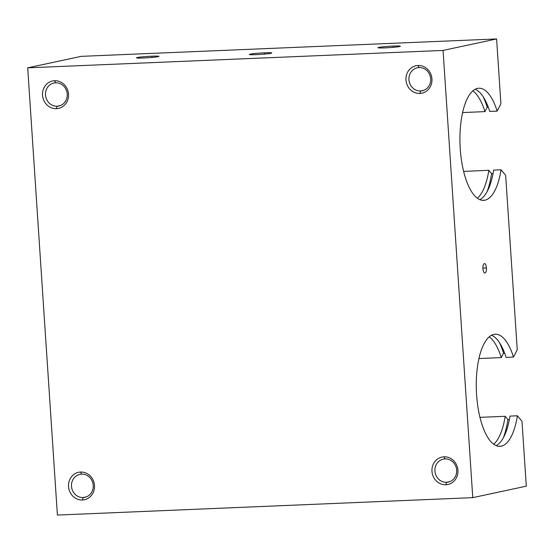 <?xml version="1.0" encoding="UTF-8"?>
<svg xmlns="http://www.w3.org/2000/svg" width="554" height="554" viewBox="0 0 554 554"><rect width="100%" height="100%" fill="white"/><g stroke="black" fill="none" stroke-linecap="round" stroke-linejoin="round"><path stroke-width="0.83" d="M482.215 200.313L484.951 200.195A56.127 21.204 87.6 0 0 501.051 169.808L493.656 170.12A56.127 21.204 -92.4 0 1 479.854 199.662A56.127 21.204 87.6 0 0 493.656 170.12L501.051 169.808L505.657 175.334L517.242 349.768L513.489 357.088A56.127 21.204 87.6 0 0 495.221 334.194A56.127 21.204 87.6 0 0 493.863 334.367A56.127 21.204 87.6 0 0 476.475 392.966A56.127 21.204 87.6 0 0 499.923 446.344A56.127 21.204 87.6 0 0 501.287 446.171A56.127 21.204 87.6 0 0 517.388 415.784L509.992 416.096A56.127 21.204 -92.4 0 1 496.19 445.638A56.127 21.204 87.6 0 0 509.992 416.096L517.388 415.784L521.993 421.303L526.3 486.163L472.77 497.651L57.401 515.061L472.77 497.651L443.061 50.428L27.7 67.837L57.401 515.061L27.7 67.837L443.061 50.428L496.599 38.939L500.906 103.792L497.153 111.112A56.127 21.204 87.6 0 0 478.885 88.218A56.127 21.204 87.6 0 0 477.52 88.391A56.127 21.204 87.6 0 0 460.139 146.99A56.127 21.204 87.6 0 0 483.587 200.368A56.127 21.204 87.6 0 0 484.951 200.195L482.215 200.313M475.221 89.236A56.127 21.204 -92.4 0 1 489.757 111.423L497.153 111.112L489.757 111.423A56.127 21.204 87.6 0 0 475.221 89.236M55.594 82.809L54.59 80.725A14.03 12.964 -102.1 0 0 42.533 95.246A14.03 12.964 -102.1 0 0 56.446 108.674L57.145 106.223A11.752 10.858 77.9 0 1 45.497 94.969A11.752 10.858 77.9 0 1 55.594 82.809A11.752 10.858 -102.1 0 0 53.904 83.024A11.752 10.858 -102.1 0 0 45.594 95.89A11.752 10.858 -102.1 0 0 57.145 106.223L60.462 105.509L57.145 106.223A11.752 10.858 -102.1 0 0 58.835 106.008A11.752 10.858 -102.1 0 0 67.145 93.148A11.752 10.858 -102.1 0 0 55.594 82.809A11.752 10.858 77.9 0 1 67.242 94.062A11.752 10.858 77.9 0 1 57.145 106.223L56.446 108.674A14.03 12.964 -102.1 0 0 68.495 94.152A14.03 12.964 -102.1 0 0 54.59 80.725L55.594 82.809M445.028 458.899L444.024 456.815A14.03 12.964 -102.1 0 0 431.975 471.329A14.03 12.964 -102.1 0 0 445.88 484.764L446.579 482.312A11.752 10.858 77.9 0 1 434.932 471.059A11.752 10.858 77.9 0 1 445.028 458.899A11.752 10.858 -102.1 0 0 443.339 459.114A11.752 10.858 -102.1 0 0 435.029 471.973A11.752 10.858 -102.1 0 0 446.579 482.312L449.896 481.599L446.579 482.312A11.752 10.858 -102.1 0 0 448.269 482.098A11.752 10.858 -102.1 0 0 456.579 469.231A11.752 10.858 -102.1 0 0 445.028 458.899A11.752 10.858 77.9 0 1 456.676 470.152A11.752 10.858 77.9 0 1 446.579 482.312L445.88 484.764A14.03 12.964 -102.1 0 0 457.929 470.242A14.03 12.964 -102.1 0 0 444.024 456.815L445.028 458.899M419.039 67.574L418.035 65.49A14.03 12.964 -102.1 0 0 405.978 80.011A14.03 12.964 -102.1 0 0 419.89 93.439L420.59 90.988A11.752 10.858 77.9 0 1 408.942 79.734A11.752 10.858 77.9 0 1 419.039 67.574A11.752 10.858 -102.1 0 0 417.349 67.789A11.752 10.858 -102.1 0 0 409.032 80.655A11.752 10.858 -102.1 0 0 420.59 90.988L423.907 90.274L420.59 90.988A11.752 10.858 -102.1 0 0 422.28 90.773A11.752 10.858 -102.1 0 0 430.59 77.913A11.752 10.858 -102.1 0 0 419.039 67.574A11.752 10.858 77.9 0 1 430.687 78.827A11.752 10.858 77.9 0 1 420.59 90.988L419.89 93.439A14.03 12.964 -102.1 0 0 431.94 78.924A14.03 12.964 -102.1 0 0 418.035 65.49L419.039 67.574M81.583 474.134L80.579 472.05A14.03 12.964 -102.1 0 0 68.53 486.564A14.03 12.964 -102.1 0 0 82.435 499.999L83.142 497.547A11.752 10.858 77.9 0 1 71.487 486.294A11.752 10.858 77.9 0 1 81.583 474.134A11.752 10.858 -102.1 0 0 79.894 474.349A11.752 10.858 -102.1 0 0 71.584 487.208A11.752 10.858 -102.1 0 0 83.142 497.547L86.452 496.834L83.142 497.547A11.752 10.858 -102.1 0 0 84.824 497.333A11.752 10.858 -102.1 0 0 93.141 484.466A11.752 10.858 -102.1 0 0 81.583 474.134A11.752 10.858 77.9 0 1 93.231 485.387A11.752 10.858 77.9 0 1 83.142 497.547L82.435 499.999A14.03 12.964 -102.1 0 0 94.492 485.477A14.03 12.964 -102.1 0 0 80.579 472.05L81.583 474.134M264.403 54.105L264.77 52.824A11.225 0.672 -3.8 0 0 249.397 54.507A11.225 0.672 -3.8 0 0 256.377 54.624A11.225 0.672 -3.8 0 0 271.758 53.025A11.225 0.672 -3.8 0 0 264.77 52.824L264.403 54.105M482.922 268.669A4.702 1.773 87.6 0 0 484.452 272.88A4.702 1.773 87.6 0 0 486.44 267.914L482.901 268.184L486.44 267.914A4.702 1.773 87.6 0 0 484.071 263.746A4.702 1.773 87.6 0 0 482.922 268.669A4.702 1.773 -92.4 0 1 484.369 263.614A4.702 1.773 -92.4 0 1 486.44 267.914A4.702 1.773 -92.4 0 1 484.992 272.977A4.702 1.773 -92.4 0 1 482.922 268.669M498.552 446.289L501.287 446.171L498.552 446.289M491.557 335.205A56.127 21.204 -92.4 0 1 506.093 357.392L513.489 357.088L506.093 357.392A56.127 21.204 87.6 0 0 491.557 335.205M509.389 419.544L507.942 419.6A63.842 24.12 -92.4 0 1 503.496 437.48A63.842 24.12 87.6 0 0 507.942 419.6L509.389 419.544M499.528 342.725A63.842 24.12 -92.4 0 1 503.538 353.217L504.646 353.168L503.538 353.217L501.287 357.593A56.127 21.204 87.6 0 0 489.224 336.818A56.127 21.204 -92.4 0 1 501.287 357.593L478.933 358.535L501.287 357.593L503.538 353.217A63.842 24.12 87.6 0 0 499.528 342.725M493.725 444.225A56.127 21.204 87.6 0 0 505.186 416.296L479.965 417.349L505.186 416.296L507.942 419.6L505.186 416.296A56.127 21.204 -92.4 0 1 493.725 444.225M493.053 173.568L491.606 173.631A63.842 24.12 -92.4 0 1 487.16 191.504A63.842 24.12 87.6 0 0 491.606 173.631L493.053 173.568M483.185 96.749A63.842 24.12 -92.4 0 1 487.201 107.241L488.303 107.192L487.201 107.241L484.951 111.624A56.127 21.204 87.6 0 0 472.887 90.849A56.127 21.204 -92.4 0 1 484.951 111.624L462.597 112.559L484.951 111.624L487.201 107.241A63.842 24.12 87.6 0 0 483.185 96.749M477.389 198.249A56.127 21.204 87.6 0 0 488.85 170.32L463.629 171.38L488.85 170.32L491.606 173.631L488.85 170.32A56.127 21.204 -92.4 0 1 477.389 198.249M152.011 57.436L151.928 56.196A11.225 0.672 -3.8 0 0 136.526 57.838A11.225 0.672 -3.8 0 0 143.534 57.997A11.225 0.672 -3.8 0 0 158.929 56.349A11.225 0.672 -3.8 0 0 151.928 56.196L152.011 57.436M393.444 47.312L393.361 46.072A11.225 0.672 -3.8 0 0 377.96 47.72A11.225 0.672 -3.8 0 0 384.961 47.879A11.225 0.672 -3.8 0 0 400.362 46.231A11.225 0.672 -3.8 0 0 393.361 46.072L393.444 47.312M81.23 56.349L496.599 38.939L81.23 56.349L27.7 67.837L81.23 56.349M80.579 472.05A14.03 12.964 77.9 0 1 94.492 485.477A14.03 12.964 77.9 0 1 82.435 499.999A14.03 12.964 77.9 0 1 68.53 486.564A14.03 12.964 77.9 0 1 80.579 472.05M418.035 65.49A14.03 12.964 77.9 0 1 431.94 78.924A14.03 12.964 77.9 0 1 419.89 93.439A14.03 12.964 77.9 0 1 405.978 80.011A14.03 12.964 77.9 0 1 418.035 65.49M444.024 456.815A14.03 12.964 77.9 0 1 457.929 470.242A14.03 12.964 77.9 0 1 445.88 484.764A14.03 12.964 77.9 0 1 431.975 471.329A14.03 12.964 77.9 0 1 444.024 456.815M54.59 80.725A14.03 12.964 77.9 0 1 68.495 94.152A14.03 12.964 77.9 0 1 56.446 108.674A14.03 12.964 77.9 0 1 42.533 95.246A14.03 12.964 77.9 0 1 54.59 80.725M384.961 47.879A11.225 0.672 176.2 0 1 378.777 47.409A11.225 0.672 176.2 0 1 393.361 46.072A11.225 0.672 176.2 0 1 399.545 46.543A11.225 0.672 176.2 0 1 384.961 47.879M143.534 57.997A11.225 0.672 176.2 0 1 137.344 57.533A11.225 0.672 176.2 0 1 151.928 56.196A11.225 0.672 176.2 0 1 158.112 56.66A11.225 0.672 176.2 0 1 143.534 57.997M256.377 54.624A11.225 0.672 176.2 0 1 250.186 54.16A11.225 0.672 176.2 0 1 264.77 52.824A11.225 0.672 176.2 0 1 270.954 53.288A11.225 0.672 176.2 0 1 256.377 54.624M497.153 111.112L500.906 103.792L496.599 38.939L443.061 50.428L472.77 497.651L526.3 486.163L521.993 421.303L517.388 415.784A56.127 21.204 -92.4 0 1 501.287 446.171A56.127 21.204 -92.4 0 1 476.579 394.773A56.127 21.204 -92.4 0 1 493.863 334.367A56.127 21.204 -92.4 0 1 513.489 357.088L517.242 349.768L505.657 175.334L501.051 169.808A56.127 21.204 -92.4 0 1 484.951 200.195A56.127 21.204 -92.4 0 1 460.242 148.797A56.127 21.204 -92.4 0 1 477.52 88.391A56.127 21.204 -92.4 0 1 497.153 111.112"/></g></svg>
